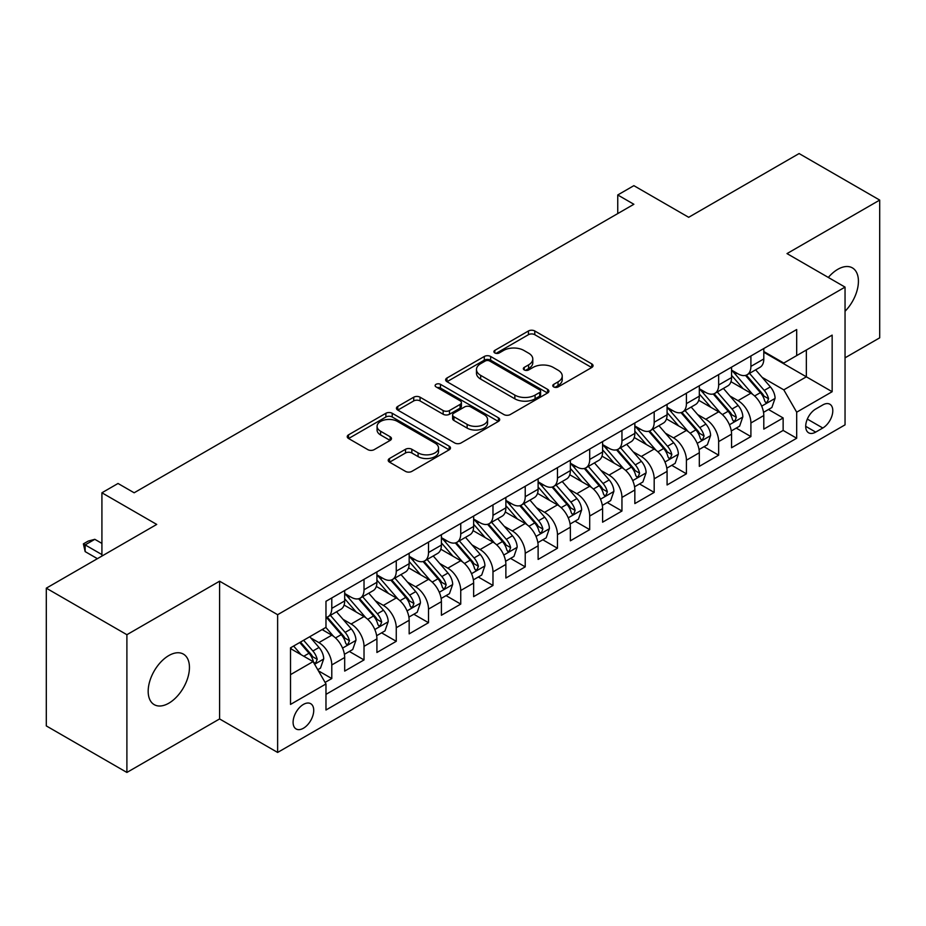 <?xml version="1.0" encoding="UTF-8"?>
<svg xmlns="http://www.w3.org/2000/svg" width="926" height="926" viewBox="0 0 926 926"><rect width="100%" height="100%" fill="white"/><g stroke="black" fill="none" stroke-linecap="round" stroke-linejoin="round"><path stroke-width="1.39" d="M553.69 386.929A3.137 1.806 0 0 0 558.112 386.929L591.737 367.506A4.48 2.581 0 0 0 593.045 365.689A4.48 2.581 0 0 0 591.737 363.86L534.777 330.976A4.48 2.581 0 0 0 528.445 330.976L494.82 350.387A3.137 1.806 0 0 0 493.905 351.66A3.137 1.806 0 0 0 494.82 352.945A3.137 1.806 0 0 0 499.253 352.945L503.605 350.433A14.318 8.265 0 0 1 523.861 350.433L528.607 353.165A14.318 8.265 0 0 1 532.797 359.01A14.318 8.265 0 0 1 528.607 364.867L524.255 367.379A3.137 1.806 0 0 0 523.34 368.652A3.137 1.806 0 0 0 524.255 369.937A3.137 1.806 0 0 0 528.688 369.937L533.04 367.425A14.318 8.265 0 0 1 553.285 367.425L558.031 370.157A14.318 8.265 0 0 1 562.232 376.002A14.318 8.265 0 0 1 558.031 381.859L553.69 384.371A3.137 1.806 0 0 0 552.764 385.644A3.137 1.806 0 0 0 553.69 386.929L553.69 384.371M168.81 703.204A29.181 16.842 120 0 0 187.874 677.496A29.181 16.842 120 0 0 183.406 654.115A29.181 16.842 120 0 0 168.81 655.562A29.181 16.842 120 0 0 149.746 681.27A29.181 16.842 120 0 0 154.225 704.651A29.181 16.842 120 0 0 168.81 703.204M845.044 311.263A29.181 16.842 120 0 0 852.383 267.88A29.181 16.842 120 0 0 837.787 269.327A29.181 16.842 120 0 0 828.319 277.453M303.415 728.241A14.584 8.427 120 0 0 312.942 715.381A14.584 8.427 120 0 0 310.708 703.691A14.584 8.427 120 0 0 303.415 704.42A14.584 8.427 120 0 0 293.878 717.28A14.584 8.427 120 0 0 296.123 728.97A14.584 8.427 120 0 0 303.415 728.241M389.522 458.497A4.48 2.581 0 0 0 388.214 460.326A4.48 2.581 0 0 0 389.522 462.155L405.507 471.38A4.48 2.581 0 0 0 411.839 471.38L449.179 449.816A4.48 2.581 0 0 0 450.487 447.987A4.48 2.581 0 0 0 449.179 446.17L392.219 413.274A4.48 2.581 0 0 0 385.887 413.274L348.546 434.838A4.48 2.581 0 0 0 347.227 436.667A4.48 2.581 0 0 0 348.546 438.496L367.842 449.642A4.48 2.581 0 0 0 374.173 449.642L390.159 440.406A4.48 2.581 0 0 0 391.466 438.588A4.48 2.581 0 0 0 390.159 436.759L380.586 431.227A11.969 6.91 0 0 1 377.079 426.342A11.969 6.91 0 0 1 384.464 419.953A11.969 6.91 0 0 1 397.509 421.457L435.012 443.103A11.969 6.91 0 0 1 438.519 447.987A11.969 6.91 0 0 1 431.134 454.377A11.969 6.91 0 0 1 418.089 452.883L411.839 449.272A4.48 2.581 0 0 0 405.507 449.272L389.522 458.497L389.522 462.155M845.044 357.83L879.7 337.828L879.7 200.085L799.103 153.554L688.678 217.297L633.87 185.663L617.746 194.969L633.87 204.276L134.154 492.782L118.03 483.476L101.918 492.782L101.918 556.063M126.897 634.704L126.897 772.446L219.589 718.935L219.589 581.192L126.897 634.704L46.3 588.172L156.726 524.429L101.918 492.782M219.589 581.192L277.626 614.702L845.044 287.106L845.044 424.849L277.626 752.444L277.626 614.702M879.7 200.085L787.007 253.597L845.044 287.106M503.918 414.559A4.48 2.581 0 0 0 510.249 414.559L547.59 392.994A4.48 2.581 0 0 0 548.898 391.177A4.48 2.581 0 0 0 547.59 389.348L490.63 356.464A4.48 2.581 0 0 0 484.298 356.464L446.957 378.016A4.48 2.581 0 0 0 445.649 379.845A4.48 2.581 0 0 0 446.957 381.674L503.918 414.559M437.292 387.6A3.137 1.806 0 0 1 440.475 388.04L440.475 384.325L498.385 417.753A4.48 2.581 0 0 1 499.693 419.582A4.48 2.581 0 0 1 498.385 421.411L461.044 442.964A4.48 2.581 0 0 1 454.712 442.964L397.752 410.079L397.752 406.433A4.48 2.581 0 0 0 396.444 408.25A4.48 2.581 0 0 0 397.752 410.079M397.752 406.433L413.737 397.196A4.48 2.581 0 0 1 420.057 397.196L443.16 410.542A4.48 2.581 0 0 0 449.492 410.542L460.095 404.419A4.48 2.581 0 0 0 461.403 402.59A4.48 2.581 0 0 0 460.095 400.761L436.042 386.883A3.137 1.806 0 0 1 435.127 385.598A3.137 1.806 0 0 1 437.06 383.931A3.137 1.806 0 0 1 440.475 384.325M126.897 772.446L46.3 725.915L46.3 588.172M325.095 682.404L331.786 678.55L318.405 670.818M310.789 637.945L318.891 642.621A18.242 10.533 60 0 1 331.786 664.961L344.68 657.506L344.68 671.095L364.022 659.937L349.357 651.464M343.037 619.332L351.128 624.008A18.242 10.533 60 0 1 364.022 646.348L376.917 638.894L376.917 652.483L396.259 641.313L381.593 632.852M375.273 600.719L383.364 605.396A18.242 10.533 60 0 1 396.259 627.735L409.165 620.281L409.165 633.87L428.506 622.7L413.829 614.239M407.509 582.107L415.612 586.783A18.242 10.533 60 0 1 428.506 609.111L441.401 601.668L441.401 615.258L460.743 604.088L446.077 595.626M439.757 563.494L447.848 568.17A18.242 10.533 60 0 1 460.743 590.499L473.637 583.056L473.637 596.645L492.979 585.475L478.314 577.014M471.994 544.882L480.085 549.558A18.242 10.533 60 0 1 492.979 571.886L505.874 564.443L505.874 578.032L525.227 566.862L510.55 558.39M504.23 526.269L512.333 530.945A18.242 10.533 60 0 1 525.227 553.273L538.122 545.831L538.122 559.42L557.464 548.25L542.798 539.777M536.467 507.656L544.569 512.321A18.242 10.533 60 0 1 557.464 534.661L570.358 527.218L570.358 540.807L589.7 529.637L575.034 521.164M568.714 489.044L576.805 493.708A18.242 10.533 60 0 1 589.7 516.048L602.595 508.605L602.595 522.195L621.948 511.025L607.271 502.552M600.951 470.431L609.042 475.096A18.242 10.533 60 0 1 621.948 497.436L634.842 489.993L634.842 503.582L654.184 492.412L639.519 483.939M633.187 451.807L641.29 456.483A18.242 10.533 60 0 1 654.184 478.823L667.079 471.38L667.079 484.969L686.421 473.799L671.755 465.327M665.435 433.194L673.526 437.871A18.242 10.533 60 0 1 686.421 460.21L699.315 452.768L699.315 466.357L718.657 455.187L703.992 446.714M697.672 414.582L705.762 419.258A18.242 10.533 60 0 1 718.657 441.598L731.563 434.155L731.563 447.733L750.905 436.574L750.905 422.985A18.242 10.533 -120 0 0 738.01 400.645L729.908 395.969M736.228 428.101L750.905 436.574M344.68 657.506A18.242 10.533 -120 0 0 331.786 635.178L322.109 629.587M376.917 638.894A18.242 10.533 -120 0 0 364.022 616.566L344.09 605.048M409.165 620.281A18.242 10.533 -120 0 0 396.259 597.953L376.326 586.436M441.401 601.668A18.242 10.533 -120 0 0 428.506 579.34L408.563 567.823M473.637 583.056A18.242 10.533 -120 0 0 460.743 560.716L440.811 549.211M505.874 564.443A18.242 10.533 -120 0 0 492.979 542.104L473.047 530.598M538.122 545.831A18.242 10.533 -120 0 0 525.227 523.491L505.283 511.985M570.358 527.218A18.242 10.533 -120 0 0 557.464 504.878L537.52 493.373M602.595 508.605A18.242 10.533 -120 0 0 589.7 486.266L569.768 474.76M634.842 489.993A18.242 10.533 -120 0 0 621.948 467.653L602.004 456.148M667.079 471.38A18.242 10.533 -120 0 0 654.184 449.041L634.241 437.523M699.315 452.768A18.242 10.533 -120 0 0 686.421 430.428L666.488 418.911M731.563 434.155A18.242 10.533 -120 0 0 718.657 411.815L698.725 400.298M822.797 404.928L815.702 409.026A14.133 8.16 120 0 0 806.465 421.48A14.133 8.16 120 0 0 808.641 432.801A14.133 8.16 120 0 0 815.702 432.106L822.797 428.009A14.133 8.16 120 0 0 832.034 415.554A14.133 8.16 120 0 0 829.858 404.222A14.133 8.16 120 0 0 822.797 404.928M290.521 674.637L313.081 661.604L325.975 683.944L325.975 709.999L796.684 438.241L796.684 412.186L783.79 389.846L762.156 377.357M325.975 683.944L290.521 704.42L290.521 647.83L325.975 627.353L325.975 601.298L796.684 329.54L796.684 355.596L832.15 335.119L832.15 391.71L796.684 412.186M344.68 593.485L351.128 597.201A18.242 10.533 60 0 0 360.249 598.103L373.143 590.661A18.242 10.533 -120 0 0 376.917 582.315L376.917 571.886M376.917 574.872L383.364 578.588A18.242 10.533 60 0 0 392.485 579.491L405.38 572.048A18.242 10.533 -120 0 0 409.165 563.702L409.165 553.273M409.165 556.248L415.612 559.975A18.242 10.533 60 0 0 424.721 560.878L437.628 553.435A18.242 10.533 -120 0 0 441.401 545.09L441.401 534.661M441.401 537.636L447.848 541.363A18.242 10.533 60 0 0 456.969 542.266L469.864 534.823A18.242 10.533 -120 0 0 473.637 526.477L473.637 516.048M473.637 519.023L480.085 522.75A18.242 10.533 60 0 0 489.206 523.653L502.1 516.21A18.242 10.533 -120 0 0 505.874 507.853L505.874 497.436M505.874 500.41L512.333 504.138A18.242 10.533 60 0 0 521.442 505.04L534.337 497.598A18.242 10.533 -120 0 0 538.122 489.241L538.122 478.823M538.122 481.798L544.569 485.525A18.242 10.533 60 0 0 553.69 486.428L566.585 478.985A18.242 10.533 -120 0 0 570.358 470.628L570.358 460.21M570.358 463.185L576.805 466.912A18.242 10.533 60 0 0 585.926 467.815L598.821 460.361A18.242 10.533 -120 0 0 602.595 452.015L602.595 441.598M602.595 444.573L609.042 448.3A18.242 10.533 60 0 0 618.163 449.203L631.057 441.748A18.242 10.533 -120 0 0 634.842 433.403L634.842 422.985M634.842 425.96L641.29 429.687A18.242 10.533 60 0 0 650.411 430.59L663.305 423.136A18.242 10.533 -120 0 0 667.079 414.79L667.079 404.361M667.079 407.347L673.526 411.063A18.242 10.533 60 0 0 682.647 411.966L695.542 404.523A18.242 10.533 -120 0 0 699.315 396.178L699.315 385.748M699.315 388.735L705.762 392.45A18.242 10.533 60 0 0 714.884 393.353L727.778 385.91A18.242 10.533 -120 0 0 731.563 377.565L731.563 367.136M325.975 694.361L783.141 430.428L783.141 417.962L763.8 429.12L763.8 415.531A18.242 10.533 -120 0 0 750.905 393.203L730.961 381.686M731.563 370.122L738.01 373.838A18.242 10.533 -120 0 0 747.12 374.741A18.242 10.533 -120 0 0 750.905 366.395L750.905 355.966M747.12 374.741L760.026 367.298A18.242 10.533 -120 0 0 763.8 358.952L763.8 348.523M331.786 597.941L331.786 608.37A18.242 10.533 60 0 1 328.012 616.716A18.242 10.533 60 0 1 325.975 617.457M328.012 616.716L340.907 609.273A18.242 10.533 -120 0 0 344.68 600.928L344.68 590.499M364.022 579.329L364.022 589.758A18.242 10.533 60 0 1 360.249 598.103M396.259 560.716L396.259 571.145A18.242 10.533 60 0 1 392.485 579.491M428.506 542.104L428.506 552.533A18.242 10.533 60 0 1 424.721 560.878M460.743 523.491L460.743 533.92A18.242 10.533 60 0 1 456.969 542.266M492.979 504.878L492.979 515.307A18.242 10.533 60 0 1 489.206 523.653M525.227 486.266L525.227 496.695A18.242 10.533 60 0 1 521.442 505.04M557.464 467.653L557.464 478.082A18.242 10.533 60 0 1 553.69 486.428M589.7 449.041L589.7 459.458A18.242 10.533 60 0 1 585.926 467.815M621.948 430.428L621.948 440.845A18.242 10.533 60 0 1 618.163 449.203M654.184 411.815L654.184 422.233A18.242 10.533 60 0 1 650.411 430.59M686.421 393.203L686.421 403.62A18.242 10.533 60 0 1 682.647 411.966M718.657 374.59L718.657 385.008A18.242 10.533 60 0 1 714.884 393.353M718.657 441.598L718.657 455.187M686.421 460.21L686.421 473.799M654.184 478.823L654.184 492.412M621.948 497.436L621.948 511.025M589.7 516.048L589.7 529.637M557.464 534.661L557.464 548.25M525.227 553.273L525.227 566.862M492.979 571.886L492.979 585.475M460.743 590.499L460.743 604.088M428.506 609.111L428.506 622.7M396.259 627.735L396.259 641.313M364.022 646.348L364.022 659.937M331.786 664.961L331.786 678.55M313.081 661.604L290.521 648.582M783.79 389.846L806.349 376.824L806.349 350.016L832.15 335.119M763.8 352.25L832.15 391.71M763.8 351.51L783.79 363.05L796.684 355.596M219.589 718.935L277.626 752.444M617.746 194.969L617.746 213.582M768.476 409.489L783.141 417.962M783.141 430.428L796.684 438.241M554.94 387.369L558.031 385.575A14.318 8.265 0 0 0 562.232 379.729L562.232 376.002M532.797 359.01L532.797 362.737A14.318 8.265 0 0 1 528.607 368.583L525.505 370.377M591.679 367.541L534.777 334.691A4.48 2.581 0 0 0 528.445 334.691L496.081 353.385M547.532 393.029L490.63 360.179A4.48 2.581 0 0 0 484.298 360.179L447.015 381.709M539.684 392.45A3.137 1.806 0 0 0 540.599 391.177A3.137 1.806 0 0 0 539.684 389.892L489.68 361.024A3.137 1.806 0 0 0 485.247 361.024L480.663 363.675A14.318 8.265 0 0 0 476.473 369.52A14.318 8.265 0 0 0 480.663 375.366L514.844 395.101A14.318 8.265 0 0 0 535.089 395.101L539.684 392.45L539.684 396.178A3.137 1.806 0 0 0 540.599 394.893L540.599 391.177M476.473 369.52L476.473 373.247A14.318 8.265 0 0 0 480.663 379.093L480.663 375.366M539.684 396.178L535.089 398.828A14.318 8.265 0 0 1 514.844 398.828L480.663 379.093M397.81 410.114L413.737 400.923L413.737 397.196M461.403 402.59L461.403 406.317A4.48 2.581 0 0 1 460.095 408.146L449.492 414.258A4.48 2.581 0 0 1 443.16 414.258L420.057 400.923A4.48 2.581 0 0 0 413.737 400.923M440.475 388.04L498.327 421.446M467.132 424.374A11.969 6.91 0 0 0 480.177 425.879A11.969 6.91 0 0 0 487.574 419.49A11.969 6.91 0 0 0 484.066 414.605L470.848 406.977A4.48 2.581 0 0 0 464.528 406.977L453.925 413.1A4.48 2.581 0 0 0 452.606 414.917A4.48 2.581 0 0 0 453.925 416.746L467.132 424.374L467.132 428.101A11.969 6.91 0 0 0 480.177 429.595A11.969 6.91 0 0 0 487.574 423.217L487.574 419.49M452.606 414.917L452.606 418.645A4.48 2.581 0 0 0 453.925 420.473L453.925 416.746M467.132 428.101L453.925 420.473M438.519 447.987L438.519 451.714A11.969 6.91 0 0 1 431.134 458.104A11.969 6.91 0 0 1 418.089 456.599L411.839 452.999A4.48 2.581 0 0 0 405.507 452.999L389.58 462.19M377.079 426.342L377.079 430.069A11.969 6.91 0 0 0 380.586 434.954L380.586 431.227M390.101 440.44L380.586 434.954M449.11 449.851L392.219 417.001A4.48 2.581 0 0 0 385.887 417.001L348.604 438.53M763.522 412.348L771.856 407.533L775.085 398.226A12.084 6.98 -120 0 0 770.374 386.883L755.639 369.821M752.699 394.383L735.221 374.15A34.875 20.14 -120 0 0 731.563 370.319M743.115 388.7L733.346 377.391A28.949 16.714 -120 0 0 731.563 375.447M745.476 375.4L760.385 392.647A12.084 6.98 60 0 1 764.691 400.97L765.57 402.405L767.203 402.173L768.557 398.736A12.084 6.98 -120 0 0 764.251 390.413L749.516 373.363M746.356 375.123L762.364 393.654A6.158 3.554 60 0 1 763.915 396.062L768.557 398.736M731.285 430.96L739.619 426.145L742.837 416.839A12.084 6.98 -120 0 0 738.138 405.495L723.403 388.434M720.451 412.996L702.984 392.763A34.875 20.14 -120 0 0 699.315 388.932M710.879 407.313L701.098 396.004A28.949 16.714 -120 0 0 699.315 394.059M713.24 394.013L728.137 411.26A12.084 6.98 60 0 1 732.454 419.582L733.323 421.017L734.955 420.786L736.32 417.348A12.084 6.98 -120 0 0 732.015 409.026L717.28 391.976M714.12 393.735L730.128 412.267A6.158 3.554 60 0 1 731.679 414.674L736.32 417.348M699.049 449.573L707.383 444.758L710.601 435.451A12.084 6.98 -120 0 0 705.901 424.108L691.166 407.058M688.215 431.609L670.748 411.375A34.875 20.14 -120 0 0 667.079 407.544M678.631 425.925L668.861 414.616A28.949 16.714 -120 0 0 667.079 412.672M681.004 412.626L695.901 429.872A12.084 6.98 60 0 1 700.206 438.195L701.086 439.63L702.718 439.399L704.073 435.972A12.084 6.98 -120 0 0 699.767 427.638L685.043 410.588M681.883 412.348L697.891 430.879A6.158 3.554 60 0 1 699.443 433.287L704.073 435.972M666.813 468.186L675.135 463.37L678.364 454.064A12.084 6.98 -120 0 0 673.653 442.721L658.93 425.671M655.978 450.221L638.5 429.988A34.875 20.14 -120 0 0 634.842 426.157M646.394 444.538L636.625 433.229A28.949 16.714 -120 0 0 634.842 431.285M648.767 431.238L663.664 448.485A12.084 6.98 60 0 1 667.97 456.819L668.85 458.243L670.482 458.011L671.836 454.585A12.084 6.98 -120 0 0 667.53 446.263L652.795 429.201M649.635 430.96L665.644 449.492A6.158 3.554 60 0 1 667.195 451.9L671.836 454.585M634.565 486.798L642.899 481.983L646.117 472.677A12.084 6.98 -120 0 0 641.417 461.333L626.682 444.283M623.73 468.834L606.264 448.601A34.875 20.14 -120 0 0 602.595 444.769M614.158 463.162L604.377 451.842A28.949 16.714 -120 0 0 602.595 449.897M616.519 449.851L631.416 467.109A12.084 6.98 60 0 1 635.734 475.432L636.613 476.855L638.245 476.635L639.6 473.198A12.084 6.98 -120 0 0 635.294 464.875L620.559 447.814M617.399 449.573L633.407 468.105A6.158 3.554 60 0 1 634.958 470.512L639.6 473.198M602.328 505.411L610.662 500.596L613.88 491.289A12.084 6.98 -120 0 0 609.181 479.946L594.446 462.896M591.494 487.446L574.027 467.225A34.875 20.14 -120 0 0 570.358 463.382M581.91 481.775L572.141 470.454A28.949 16.714 -120 0 0 570.358 468.51M584.283 468.463L599.18 485.722A12.084 6.98 60 0 1 603.486 494.044L604.365 495.468L605.998 495.248L607.363 491.81A12.084 6.98 -120 0 0 603.046 483.488L588.323 466.426M585.163 468.186L601.171 486.717A6.158 3.554 60 0 1 602.722 489.125L607.363 491.81M570.092 524.023L578.414 519.208L581.644 509.902A12.084 6.98 -120 0 0 576.933 498.558L562.209 481.508M559.258 506.059L541.779 485.837A34.875 20.14 -120 0 0 538.122 481.995M549.674 500.387L539.904 489.067A28.949 16.714 -120 0 0 538.122 487.122M552.046 487.076L566.943 504.334A12.084 6.98 60 0 1 571.249 512.657L572.129 514.092L573.761 513.861L575.115 510.423A12.084 6.98 -120 0 0 570.81 502.1L556.075 485.039M552.915 486.798L568.923 505.33A6.158 3.554 60 0 1 570.474 507.737L575.115 510.423M537.844 542.636L546.178 537.832L549.396 528.514A12.084 6.98 -120 0 0 544.696 517.171L529.961 500.121M527.01 524.672L509.543 504.45A34.875 20.14 -120 0 0 505.874 500.607M517.437 519L507.668 507.68A28.949 16.714 -120 0 0 505.874 505.735M519.799 505.689L534.707 522.947A12.084 6.98 60 0 1 539.013 531.269L539.893 532.705L541.525 532.473L542.879 529.035A12.084 6.98 -120 0 0 538.573 520.713L523.838 503.651M520.678 505.411L536.686 523.954A6.158 3.554 60 0 1 538.237 526.362L542.879 529.035M505.608 561.249L513.942 556.445L517.159 547.127A12.084 6.98 -120 0 0 512.46 535.784L497.725 518.734M494.773 543.284L477.307 523.063A34.875 20.14 -120 0 0 473.637 519.231M485.189 537.612L475.42 526.292A28.949 16.714 -120 0 0 473.637 524.347M487.562 524.313L502.459 541.56A12.084 6.98 60 0 1 506.765 549.882L507.645 551.317L509.277 551.086L510.643 547.648A12.084 6.98 -120 0 0 506.325 539.326L491.602 522.276M488.442 524.023L504.45 542.567A6.158 3.554 60 0 1 506.001 544.974L510.643 547.648M473.371 579.861L481.694 575.058L484.923 565.751A12.084 6.98 -120 0 0 480.212 554.396L465.489 537.346M462.537 561.897L445.07 541.675A34.875 20.14 -120 0 0 441.401 537.844M452.953 556.225L443.184 544.916A28.949 16.714 -120 0 0 441.401 542.972M455.326 542.925L470.223 560.172A12.084 6.98 60 0 1 474.529 568.495L475.408 569.93L477.04 569.698L478.395 566.261A12.084 6.98 -120 0 0 474.089 557.938L459.365 540.888M456.194 542.636L472.214 561.179A6.158 3.554 60 0 1 473.765 563.587L478.395 566.261M441.123 598.474L449.457 593.67L452.687 584.364A12.084 6.98 -120 0 0 447.976 573.02L433.241 555.959M430.301 580.509L412.822 560.288A34.875 20.14 -120 0 0 409.165 556.457M420.717 574.838L410.947 563.529A28.949 16.714 -120 0 0 409.165 561.584M423.078 561.538L437.986 578.785A12.084 6.98 60 0 1 442.292 587.107L443.172 588.542L444.804 588.311L446.158 584.873A12.084 6.98 -120 0 0 441.852 576.551L427.118 559.501M423.958 561.249L439.966 579.792A6.158 3.554 60 0 1 441.517 582.199L446.158 584.873M408.887 617.086L417.221 612.283L420.439 602.976A12.084 6.98 -120 0 0 415.739 591.633L401.004 574.571M398.053 599.122L380.586 578.9A34.875 20.14 -120 0 0 376.917 575.069M388.48 593.45L378.699 582.141A28.949 16.714 -120 0 0 376.917 580.197M390.841 580.151L405.738 597.397A12.084 6.98 60 0 1 410.056 605.72L410.924 607.155L412.556 606.924L413.922 603.486A12.084 6.98 -120 0 0 409.616 595.163L394.881 578.113M391.721 579.861L407.729 598.404A6.158 3.554 60 0 1 409.28 600.812L413.922 603.486M376.65 635.699L384.985 630.895L388.202 621.589A12.084 6.98 -120 0 0 383.503 610.246L368.768 593.184M365.816 617.746L348.35 597.513A34.875 20.14 -120 0 0 344.68 593.682M356.232 612.063L346.463 600.754A28.949 16.714 -120 0 0 344.68 598.809M358.605 598.763L373.502 616.01A12.084 6.98 60 0 1 377.808 624.332L378.688 625.768L380.32 625.536L381.674 622.098A12.084 6.98 -120 0 0 377.368 613.776L362.645 596.726M359.485 598.485L375.493 617.017A6.158 3.554 60 0 1 377.044 619.425L381.674 622.098M344.414 654.323L352.737 649.508L355.966 640.202A12.084 6.98 -120 0 0 351.255 628.858L336.532 611.797M333.58 636.359L325.859 627.423M323.996 630.675L322.746 629.229M326.369 617.376L341.266 634.623A12.084 6.98 60 0 1 345.572 642.945L346.451 644.38L348.083 644.149L349.438 640.711A12.084 6.98 -120 0 0 345.132 632.389L330.397 615.339M327.237 617.098L343.245 635.63A6.158 3.554 60 0 1 344.796 638.037L349.438 640.711M317.757 669.706L320.5 668.121L323.718 658.814A12.084 6.98 -120 0 0 319.019 647.471L309.747 636.729M301.089 654.682L293.623 646.035M291.759 649.288L290.521 647.853M299.746 642.505L309.018 653.235A12.084 6.98 60 0 1 313.335 661.558L314.215 662.993L315.847 662.761L317.201 659.324A12.084 6.98 -120 0 0 312.895 651.001L303.612 640.271M300.499 642.065L311.009 654.242A6.158 3.554 60 0 1 312.56 656.65L317.201 659.324M101.918 543.412L94.822 539.314L85.146 544.905L101.918 554.581M85.146 551.607L83.375 543.875L85.146 544.905L85.146 551.607L97.404 558.679M83.375 543.875L88.213 541.085L94.822 539.314M318.891 642.621L331.786 635.178M351.128 624.008L364.022 616.566M383.364 605.396L396.259 597.953M415.612 586.783L428.506 579.34M447.848 568.17L460.743 560.716M480.085 549.558L492.979 542.104M512.333 530.945L525.227 523.491M544.569 512.321L557.464 504.878M576.805 493.708L589.7 486.266M609.042 475.096L621.948 467.653M641.29 456.483L654.184 449.041M673.526 437.871L686.421 430.428M705.762 419.258L718.657 411.815M738.01 400.645L750.905 393.203M750.905 366.395L763.8 358.952M331.786 608.37L344.68 600.928M364.022 589.758L376.917 582.315M396.259 571.145L409.165 563.702M428.506 552.533L441.401 545.09M460.743 533.92L473.637 526.477M492.979 515.307L505.874 507.853M525.227 496.695L538.122 489.241M557.464 478.082L570.358 470.628M589.7 459.458L602.595 452.015M621.948 440.845L634.842 433.403M654.184 422.233L667.079 414.79M686.421 403.62L699.315 396.178M718.657 385.008L731.563 377.565M750.905 422.985L763.8 415.531M807.333 419.084L822.797 428.009M805.713 426.33L815.702 432.106M558.031 385.575L558.031 381.859M524.255 369.937L524.255 367.379M528.607 368.583L528.607 364.867M494.82 352.945L494.82 350.387M528.445 334.691L528.445 330.976M534.777 334.691L534.777 330.976M591.737 367.506L591.737 363.86M446.957 381.674L446.957 378.016M484.298 360.179L484.298 356.464M490.63 360.179L490.63 356.464M547.59 392.994L547.59 389.348M514.844 398.828L514.844 395.101M535.089 398.828L535.089 395.101M420.057 400.923L420.057 397.196M443.16 414.258L443.16 410.542M449.492 414.258L449.492 410.542M460.095 408.146L460.095 404.419M498.385 421.411L498.385 417.753M405.507 452.999L405.507 449.272M411.839 452.999L411.839 449.272M418.089 456.599L418.089 452.883M390.159 440.406L390.159 436.759M348.546 438.496L348.546 434.838M385.887 417.001L385.887 413.274M392.219 417.001L392.219 413.274M449.179 449.816L449.179 446.17M761.681 406.144L775.004 398.458M735.221 374.15L736.888 373.19M764.251 390.413L770.374 386.883M754.621 395.981L760.385 392.647M729.445 424.756L742.756 417.07M702.984 392.763L704.64 391.802M732.015 409.026L738.138 405.495M722.384 414.593L728.137 411.26M697.209 443.369L710.52 435.683M670.748 411.375L672.403 410.426M699.767 427.638L705.901 424.108M690.136 433.206L695.901 429.872M664.961 461.981L678.283 454.296M638.5 429.988L640.167 429.039M667.53 446.263L673.653 442.721M657.9 451.819L663.664 448.485M632.724 480.606L646.047 472.908M606.264 448.601L607.931 447.652M635.294 464.875L641.417 461.333M625.663 470.431L631.416 467.109M600.488 499.218L613.799 491.521M574.027 467.225L575.683 466.264M603.046 483.488L609.181 479.946M593.416 489.044L599.18 485.722M568.24 517.831L581.563 510.133M541.779 485.837L543.446 484.877M570.81 502.1L576.933 498.558M561.179 507.656L566.943 504.334M536.004 536.443L549.326 528.758M509.543 504.45L511.21 503.489M538.573 520.713L544.696 517.171M528.943 526.269L534.707 522.947M503.767 555.056L517.078 547.37M477.307 523.063L478.962 522.102M506.325 539.326L512.46 535.784M496.695 544.882L502.459 541.56M471.531 573.669L484.842 565.983M445.07 541.675L446.726 540.715M474.089 557.938L480.212 554.396M464.458 563.494L470.223 560.172M439.283 592.281L452.606 584.595M412.822 560.288L414.489 559.327M441.852 576.551L447.976 573.02M432.222 582.107L437.986 578.785M407.046 610.894L420.358 603.208M380.586 578.9L382.241 577.94M409.616 595.163L415.739 591.633M399.986 600.731L405.738 597.397M374.81 629.506L388.121 621.821M348.35 597.513L350.005 596.552M377.368 613.776L383.503 610.246M367.738 619.344L373.502 616.01M342.562 648.119L355.885 640.433M345.132 632.389L351.255 628.858M335.501 637.956L341.266 634.623M314.62 664.255L323.649 659.046M312.895 651.001L319.019 647.471M303.809 656.245L309.018 653.235"/></g></svg>
